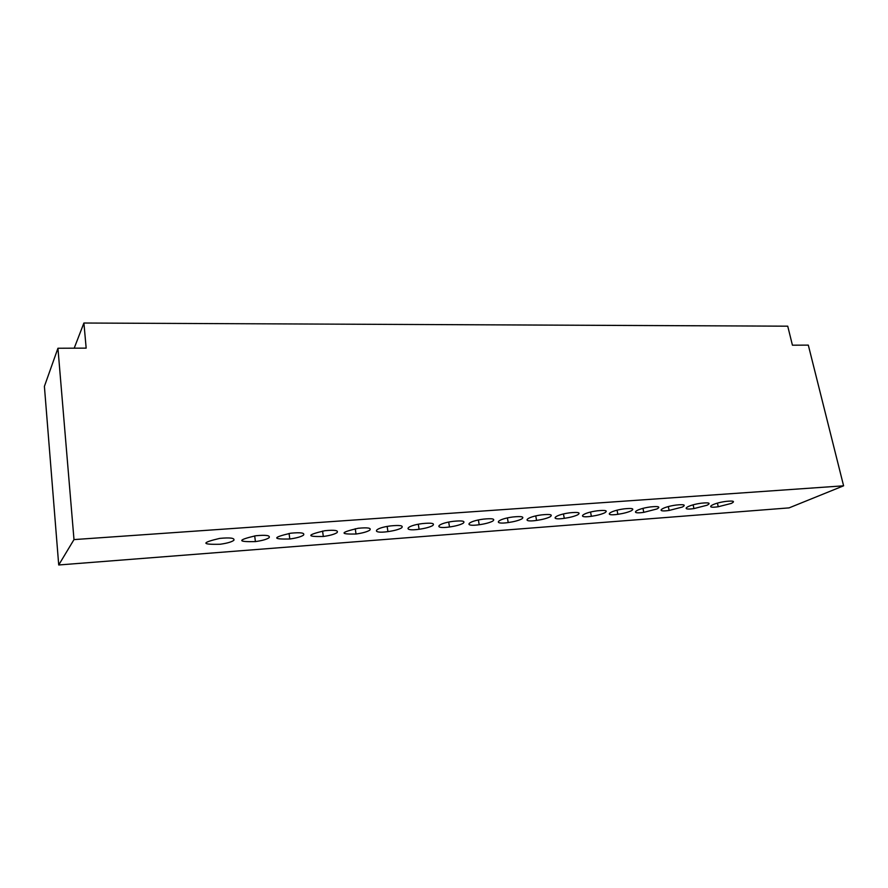 <?xml version="1.0" encoding="UTF-8"?>
<svg xmlns="http://www.w3.org/2000/svg" width="888" height="888" viewBox="0 0 888 888"><rect width="100%" height="100%" fill="white"/><g stroke="black" fill="none" stroke-linecap="round" stroke-linejoin="round"><path stroke-width="1.33" d="M303.474 535.164C301.076 536.774 296.514 538.05 289.788 539.005C272.105 539.416 272.394 537.484 290.676 533.211C300.821 532.234 305.095 532.878 303.474 535.164M432.689 525.574C429.881 527.139 425.352 528.371 419.092 529.27C402.453 531.635 405.428 525.696 422.322 523.598C431.679 522.666 435.131 523.332 432.689 525.574M550.027 516.871C546.908 518.381 542.424 519.569 536.574 520.424C520.912 522.688 525.94 516.871 541.691 514.874C550.382 513.986 553.157 514.652 550.027 516.871M657.053 508.924L643.789 512.354C628.981 514.529 635.664 508.846 650.449 506.926C658.552 506.082 660.761 506.748 657.053 508.924M731.357 503.407L718.237 506.748C704.006 508.868 711.721 503.285 725.851 501.409C733.588 500.599 735.419 501.265 731.357 503.407M631.19 510.844C627.894 512.321 623.454 513.475 617.87 514.307C602.863 516.505 609.157 510.789 624.175 508.846C632.423 507.992 634.754 508.658 631.19 510.844M521.711 518.969C518.67 520.49 514.174 521.689 508.214 522.566C492.329 524.841 496.88 519.003 512.909 516.971C521.756 516.083 524.686 516.749 521.711 518.969M401.565 527.883C398.856 529.459 394.316 530.702 387.934 531.623C371.04 534.01 373.437 528.038 390.631 525.907C400.177 524.975 403.818 525.629 401.565 527.883M269.097 537.706C266.822 539.338 262.26 540.626 255.4 541.602C237.163 542.035 237.229 540.093 255.622 535.775C265.989 534.776 270.485 535.431 269.097 537.706M336.985 532.678C334.476 534.276 329.925 535.542 323.321 536.485C306.16 536.874 306.671 534.953 324.841 530.713C334.776 529.748 338.828 530.402 336.985 532.678M463.07 523.321C460.184 524.875 455.655 526.096 449.506 526.984C433.122 529.315 436.652 523.409 453.246 521.334C462.426 520.424 465.701 521.078 463.07 523.321M577.7 514.818C574.514 516.317 570.04 517.493 564.28 518.337C548.851 520.579 554.323 514.796 569.819 512.809C578.354 511.943 580.974 512.609 577.7 514.818M682.361 507.048L669.141 510.445C654.534 512.598 661.571 506.948 676.134 505.05C684.115 504.218 686.191 504.884 682.361 507.048M707.125 505.205L693.95 508.58C679.531 510.711 686.924 505.094 701.265 503.207C709.112 502.386 711.066 503.052 707.125 505.205M604.739 512.809C601.498 514.296 597.047 515.462 591.375 516.305C576.157 518.514 582.051 512.764 597.313 510.8C605.694 509.945 608.169 510.611 604.739 512.809M492.729 521.123C489.765 522.655 485.259 523.865 479.198 524.741C463.081 527.05 467.132 521.178 483.427 519.125C492.44 518.226 495.537 518.892 492.729 521.123M369.674 530.247C367.066 531.834 362.515 533.089 356.021 534.021C339.383 534.398 340.093 532.478 358.142 528.282C367.887 527.328 371.728 527.983 369.674 530.247M233.833 540.326C231.69 541.958 227.117 543.267 220.135 544.255C201.31 544.71 201.143 542.757 219.647 538.406C230.236 537.395 234.976 538.039 233.833 540.326M83.905 323.021L86.169 348.129L57.942 348.251L73.993 539.593L843.6 485.814L808.313 345.121L792.429 345.188L787.734 326.185L83.905 323.021L74.204 348.174M57.942 348.251L44.4 386.38L58.719 564.979L73.993 539.593M843.6 485.814L789.088 507.881L58.719 564.979M289.788 539.005L289.066 533.433M419.092 529.27L418.292 524.242M536.574 520.424L535.753 515.939M643.789 512.354L642.968 508.391M718.237 506.748L717.437 503.141M617.87 514.307L617.049 510.212M508.214 522.566L507.403 517.937M387.934 531.623L387.157 526.451M255.4 541.602L254.701 535.897M323.321 536.485L322.566 531.046M449.506 526.984L448.695 522.089M564.28 518.337L563.458 513.986M669.141 510.445L668.32 506.604M693.95 508.58L693.14 504.85M591.375 516.305L590.553 512.076M479.198 524.741L478.388 519.991M356.021 534.021L355.256 528.715"/></g></svg>
